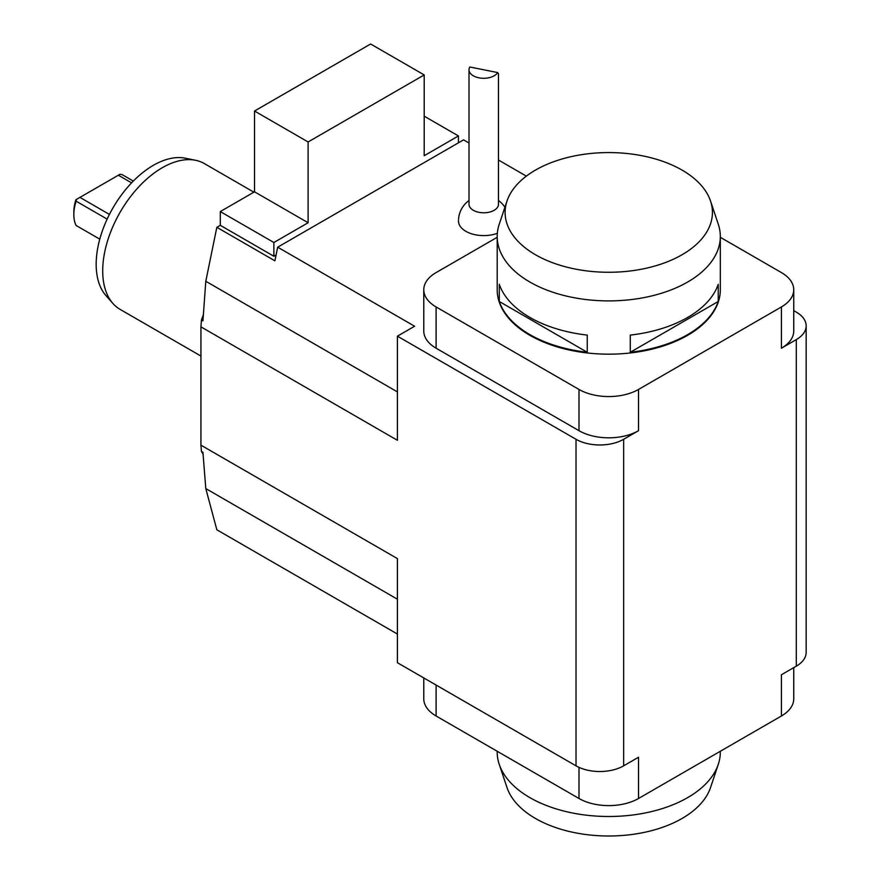 <?xml version="1.0" encoding="UTF-8"?>
<svg xmlns="http://www.w3.org/2000/svg" width="880" height="880" viewBox="0 0 880 880"><rect width="100%" height="100%" fill="white"/><g stroke="black" fill="none" stroke-linecap="round" stroke-linejoin="round"><path stroke-width="1.32" d="M793.749 310.64L796.301 312.114A33.682 19.448 0 0 1 806.168 325.864A33.682 19.448 0 0 1 796.301 339.603L781.418 348.205A42.097 24.31 0 0 0 793.749 331.012L793.749 289.762A42.097 24.31 180 0 1 781.418 306.955L638.528 389.444A42.097 24.31 180 0 1 578.996 389.444L436.106 306.955A42.097 24.31 180 0 1 423.775 289.762A42.097 24.31 180 0 1 436.106 272.58L497.2 237.303M806.168 325.864L806.168 652.41A33.682 19.448 180 0 1 796.301 666.16L781.418 674.751L781.418 716.001L638.528 798.49L638.528 757.24L623.645 765.831A33.682 19.448 180 0 1 576.015 765.831L576.015 439.285A33.682 19.448 0 0 0 623.645 439.285L623.645 765.831M397.408 599.203L205.799 488.576L202.928 452.309L201.443 451.451L200.937 445.17L397.408 558.602L397.408 662.717L576.015 765.831M423.775 289.762L423.775 331.012A42.097 24.31 0 0 0 436.106 348.205L578.996 430.694A42.097 24.31 0 0 0 638.528 430.694L623.645 439.285M526.35 176.121L498.476 160.028M469.007 143.011L463.551 139.865L277.684 247.181L274.89 260.821L216.843 227.304L205.799 281.27L397.408 391.897M203.368 314.754A174.713 100.87 120 0 0 201.443 320.001L200.937 326.854L397.408 440.286L397.408 336.171L414.623 326.238L277.684 247.181M397.408 336.171L576.015 439.285M458.502 220.462A25.256 14.586 0 0 0 465.883 231.33A25.256 14.586 0 0 0 497.343 233.31M205.799 488.576L216.843 529.793L397.408 634.04M276.089 254.969L273.878 256.256L273.878 242.506L308.11 222.739L308.11 141.966L424.204 74.932L424.204 155.716L458.436 135.949L458.436 142.824M273.878 256.256L220.286 225.313L220.286 211.574L254.529 191.807L254.529 111.023L370.623 44L424.204 74.932M424.204 116.182L458.436 135.949M254.529 111.023L308.11 141.966M254.529 191.807L308.11 222.739M220.286 211.574L273.878 242.506M133.32 181.071L122.144 174.625L119.966 174.284L76.439 199.408L76.12 201.19A35.783 20.658 120 0 0 73.832 214.665A35.783 20.658 120 0 0 76.12 225.489L99.781 239.151M73.832 214.665L73.832 211.915A32.417 18.711 -60 0 1 75.911 199.716L76.439 199.408M131.571 182.864L118.338 175.219M109.428 214.423L79.937 197.395M76.12 201.19L107.151 219.109M201.443 320.001L202.928 320.859L205.799 281.27M253.88 192.181L204.336 163.57A84.194 48.609 120 0 0 195.602 160.292L185.328 158.202A80.817 46.662 120 0 0 112.904 208.01A80.817 46.662 120 0 0 105.985 295.636L112.926 303.479A84.194 48.609 120 0 0 120.142 309.408L200.937 356.059M195.602 160.292A84.194 48.609 120 0 0 162.239 167.75A84.194 48.609 120 0 0 109.659 234.619A84.194 48.609 120 0 0 112.926 303.479M220.286 225.313L216.843 227.304M201.443 451.451A174.713 100.87 120 0 0 203.06 454.003M200.937 326.854L200.937 445.17M478.907 212.311A14.729 8.503 180 0 1 469.007 204.27L469.007 69.784A14.729 8.503 180 0 1 469.821 66.99L497.662 72.567L498.476 73.722L498.476 204.27A14.729 8.503 180 0 1 478.907 212.311M497.662 72.567A14.729 8.503 180 0 1 478.907 77.814A14.729 8.503 180 0 1 469.007 69.784M793.749 289.762A42.097 24.31 180 0 0 781.418 272.58L720.324 237.303M535.458 170.104A103.664 59.851 0 0 0 506.979 201.091A103.664 59.851 0 0 0 608.762 272.272A103.664 59.851 0 0 0 710.556 201.091A103.664 59.851 0 0 0 639.144 155.199A103.664 59.851 0 0 0 535.458 170.104M499.301 301.499L587.257 352.275A111.562 64.405 180 0 1 499.301 301.499L499.301 284.317A111.562 64.405 -0 0 0 587.257 335.093L587.257 352.275M630.278 352.275L718.234 301.499A111.562 64.405 180 0 1 687.654 334.62A111.562 64.405 180 0 1 630.278 352.275L630.278 335.093A111.562 64.405 0 0 0 687.654 317.438A111.562 64.405 0 0 0 718.234 284.317L718.234 301.499M710.556 201.091L718.3 224.29A111.562 64.405 180 0 1 720.324 236.489A111.562 64.405 180 0 1 687.654 282.029A111.562 64.405 180 0 1 566.071 295.999A111.562 64.405 180 0 1 497.2 236.489A111.562 64.405 180 0 1 499.224 224.29L506.979 201.091M497.2 236.489L497.2 289.762A111.562 64.405 0 0 0 566.071 349.272A111.562 64.405 0 0 0 687.654 335.313A111.562 64.405 0 0 0 720.324 289.762L720.324 236.489M423.775 677.941L423.775 698.808A42.097 24.31 0 0 0 436.106 716.001L578.996 798.49A42.097 24.31 0 0 0 638.528 798.49M781.418 716.001A42.097 24.31 0 0 0 793.749 698.808L793.749 667.634M718.3 764.291L710.556 787.49A103.664 59.851 180 0 1 608.762 836A103.664 59.851 180 0 1 506.979 787.49L499.224 764.291A111.562 64.405 0 0 0 529.881 797.632A111.562 64.405 0 0 0 641.454 813.67A111.562 64.405 0 0 0 718.3 764.291A111.562 64.405 0 0 0 720.324 752.092L720.324 751.267M497.2 751.267L497.2 752.092A111.562 64.405 0 0 0 499.224 764.291M781.418 348.205L781.418 306.955M638.528 430.694L638.528 389.444M796.301 666.16L796.301 339.603M436.106 348.205L436.106 306.955M578.996 430.694L578.996 389.444M436.106 685.058L436.106 716.001M578.996 767.36L578.996 798.49M504.911 207.251A25.256 25.256 0 0 0 498.476 200.508M469.007 200.508A25.256 25.256 0 0 0 458.535 219.329"/></g></svg>
